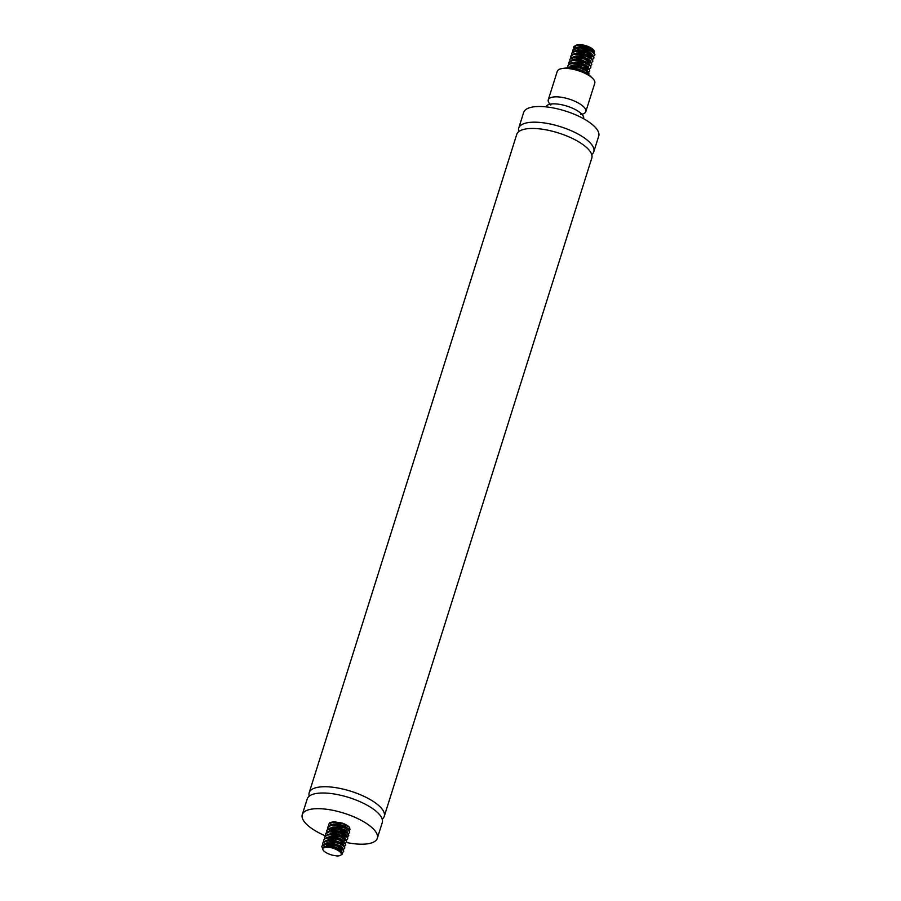 <?xml version="1.0" encoding="UTF-8"?>
<svg xmlns="http://www.w3.org/2000/svg" width="901" height="901" viewBox="0 0 901 901"><rect width="100%" height="100%" fill="white"/><g stroke="black" fill="none" stroke-linecap="round" stroke-linejoin="round"><path stroke-width="1.35" d="M325.205 835.813A39.351 13.898 17.5 0 1 316.116 831.263A39.351 13.898 17.5 0 1 302.274 814.605A39.351 13.898 17.5 0 1 343.979 813.186A39.351 13.898 17.5 0 1 377.328 838.268A39.351 13.898 17.5 0 1 346.423 842.503M302.274 814.605L307.218 798.939A39.351 13.898 17.5 0 1 348.924 797.509A39.351 13.898 17.5 0 1 382.272 822.602L377.328 838.268M309.268 796.135A39.351 13.898 17.5 0 1 309.189 792.666A39.351 13.898 17.5 0 1 350.906 791.247A39.351 13.898 17.5 0 1 384.254 816.329A39.351 13.898 17.5 0 1 382.193 819.133M309.189 792.666L516.746 134.384A39.351 13.898 17.5 0 1 558.462 132.965A39.351 13.898 17.5 0 1 591.811 158.047L384.254 816.329M518.807 131.58A39.351 13.898 17.5 0 1 518.728 128.111A39.351 13.898 17.5 0 1 560.433 126.692A39.351 13.898 17.5 0 1 593.782 151.773A39.351 13.898 17.5 0 1 591.732 154.578M518.728 128.111L523.672 112.445A39.351 13.898 17.5 0 1 565.377 111.014A39.351 13.898 17.5 0 1 598.726 136.107L593.782 151.773M583.578 118.707L583.6 118.65A19.676 6.949 -162.5 0 0 576.674 110.327A19.676 6.949 -162.5 0 0 557.64 104.077A19.676 6.949 -162.5 0 0 546.074 106.825L546.051 106.881M581.855 114.247A19.676 6.949 -162.5 0 0 585.808 111.634A19.676 6.949 -162.5 0 0 578.893 103.3A19.676 6.949 -162.5 0 0 559.859 97.06A19.676 6.949 -162.5 0 0 548.281 99.797A19.676 6.949 -162.5 0 0 550.027 104.212M585.808 111.634L594.784 83.174A19.676 6.949 -162.5 0 0 592.419 78.128A19.676 6.949 -162.5 0 0 587.869 74.839A19.676 6.949 -162.5 0 0 562.089 68.566A19.676 6.949 -162.5 0 0 557.257 71.337L548.281 99.797M592.419 78.128L588.837 74.749A14.191 5.012 -162.5 0 0 585.549 72.373A14.191 5.012 -162.5 0 0 566.954 67.857L562.089 68.566M578.341 49.656A9.483 3.345 -162.5 0 0 579.827 50.546M580.379 50.828A9.483 3.345 -162.5 0 0 582.136 51.605M574.027 48.384A11.24 3.976 17.5 0 1 573.802 46.908A11.24 3.976 17.5 0 1 573.937 46.615L576.629 45.05A9.832 3.48 17.5 0 1 585.965 45.726A9.832 3.48 17.5 0 1 593.996 50.524A9.832 3.48 17.5 0 1 594.131 50.771M591.405 53.441A9.832 3.48 17.5 0 1 589.885 53.474L586.641 52.945M576.223 50.67A11.24 3.976 17.5 0 1 574.849 49.487M575.165 45.681L580.965 45.219L587.948 46.931L593.196 49.792L594.412 51.222L593.725 53.114M591.518 53.531L589.885 53.474M576.009 45.41L574.827 48.012M575.829 50.107L576.291 50.67M572.912 51.594L573.16 49.442L574.759 48.44L580.683 48.091L591.056 51.256L593.365 52.787L594.739 55.288L594.919 54.634L593.466 52.292L590.189 50.276L583.195 48.001L576.505 47.618L574.23 48.271L572.799 50.084M593.748 58.419L593.894 57.27L592.475 55.423L584.422 51.661L577.304 50.625L572.619 51.819L571.808 53.227L575.232 51.222L585.537 52.495L593.263 56.819L593.748 58.419L592.385 59.466M592.757 61.55L592.667 59.871L591.259 58.374L581.967 54.432L575.165 53.812L571.189 55.434L570.817 56.358L573.239 54.567L576.009 54.218L586.63 56.38L591.732 59.365L592.757 61.55L591.405 62.597M591.777 64.692L590.504 61.696L583.184 58.137L575.987 56.898L570.93 57.867L569.837 59.489L571.392 58.002L573.824 57.427L584.276 59.004L591.495 63.385L591.777 64.692L590.414 65.728M590.786 67.823L590.842 66.415L589.513 64.827L580.74 60.874L573.734 60.052L569.409 61.448L568.846 62.631L571.752 60.727L574.68 60.491L585.312 62.924L590.054 65.942L590.786 67.823L589.423 68.87M589.795 70.954L588.522 67.969L581.933 64.635L574.692 63.205L569.297 63.937L567.855 65.762L569.826 64.106L572.439 63.644L583.003 65.525L589.671 69.94L589.705 71.156L588.432 72.001M567.776 67.755L573.374 66.787L580.616 68.172L586.641 70.988L588.803 74.096L588.95 72.958L587.542 71.1L579.501 67.338L572.383 66.302L567.416 67.744M568.103 67.564L567.855 65.762M587.182 72.215L585.278 72.226M568.959 64.14L568.846 62.631M583.296 68.656L577.755 66.911M569.95 60.998L569.837 59.489M584.287 65.525L578.735 63.768M570.93 57.867L570.817 56.358M585.278 62.383L579.726 60.637M571.921 54.736L571.808 53.227M586.269 59.252L580.717 57.506M594.739 55.288L593.376 56.324M592.52 56.053L588.376 56.324M587.249 56.121L581.697 54.364M573.903 48.463L573.937 46.615M587.182 53.069L589.277 53.452M589.952 53.519L591.405 53.553M577.136 47.55L587.125 48.699L591.991 51.075L593.511 52.911L593.14 50.974L591.518 49.701L586.202 47.46L580.12 46.514L575.502 47.809M578.172 52.776L579.782 53.767M580.481 54.128L582.542 55.051M586.202 56.211L588.285 56.583M588.961 56.662L590.414 56.684M592.768 55.682L591.597 53.598L589.637 52.326L583.938 50.265L578.048 49.679L574.511 50.94M577.181 55.918L578.791 56.898M579.489 57.27L581.562 58.193M585.211 59.342L587.306 59.725M587.97 59.793L589.434 59.826M591.777 58.813L589.907 56.211L584.783 53.891L578.656 52.787L573.532 54.071M576.19 59.049L577.8 60.029M578.51 60.401L580.571 61.324M584.22 62.473L586.314 62.856M586.99 62.924L588.443 62.957M590.797 61.955L588.071 58.824L582.542 56.673L576.55 55.918L572.54 57.213M575.21 62.18L576.809 63.171M577.518 63.532L579.58 64.455M583.24 65.615L585.323 65.998M585.999 66.066L587.452 66.088M589.806 65.086L588.263 62.71L580.278 59.511L574.523 59.128L571.549 60.344M574.219 65.323L575.829 66.302M576.527 66.674L578.6 67.598M582.249 68.746L584.332 69.129M585.008 69.197L586.461 69.231M588.815 68.217L586.495 65.323L581.122 63.093L575.063 62.18L570.558 63.475M587.824 71.359L586.585 69.219L584.591 67.947L578.87 65.908L573.002 65.356L570.829 65.796L569.173 67.71M585.819 72.531L582.575 70.593L576.572 68.78M569.928 66.956L571.977 66.314M571.211 66.347L576.708 66.415L582.767 68.093L586.427 70.177L587.565 72.204M570.919 63.825L572.957 63.171M573.622 63.093L582.057 64.331L588.522 67.958M587.88 67.474L588.567 68.577M587.339 69.929L586.314 70.087M586.123 70.098L585.177 70.098M573.937 66.178L572.867 65.368M571.155 63.352L570.952 61.797M571.91 60.694L573.96 60.04M573.182 60.085L581.235 60.66L586.788 62.811L589.513 64.827M588.871 64.343L589.558 65.446M588.33 66.798L587.306 66.956M587.114 66.967L586.168 66.956M574.928 63.047L573.858 62.237M572.135 60.221L571.955 58.599L574.939 56.909M574.174 56.954L583.476 57.878L590.493 61.696M589.862 61.2L590.538 62.315M589.322 63.667L588.297 63.813M588.105 63.825L587.159 63.825M575.919 59.916L574.838 59.094M573.881 54.42L576.753 53.677L582.643 54.251L588.342 56.312L591.529 59.173M590.301 60.525L589.288 60.682M589.085 60.694L588.15 60.694M576.91 56.786L575.829 55.963M574.872 51.289L576.922 50.636M576.156 50.681L584.895 51.447L592.475 55.423M591.833 54.938L592.498 56.526L590.279 57.551M590.076 57.563L589.141 57.551M577.901 53.643L576.82 52.832M575.863 48.158L577.901 47.505M592.284 54.263L591.259 54.409M591.067 54.42L590.121 54.42M578.881 50.512L577.811 49.69M340.195 855.511A9.832 3.48 -162.5 0 1 336.861 855.95L333.629 855.421A9.483 3.345 17.5 0 1 322.795 849.114L322.997 847.886A9.832 3.48 -162.5 0 1 335.735 849.26A9.832 3.48 -162.5 0 1 340.195 855.511L342.526 853.968L342.279 852.673L338.517 849.677L328.797 846.827L322.997 847.886M349.588 827.366A11.24 3.976 -162.5 0 0 342.155 823.041L333.01 821.813L329.822 822.692L328.674 824.359L330.307 822.827L332.762 822.275L343.236 823.908L349.588 827.366L349.982 829.72L349.104 830.418M349.622 832.682L349.701 831.319L348.349 829.686L339.711 825.767L332.672 824.899L328.291 826.273L327.682 827.49L330.678 825.564L333.64 825.35L344.261 827.828L348.946 830.846L349.622 832.682L348.259 833.729M340.341 835.97L346.097 836.635L345.736 835.475M346.975 836.511L348.777 835.362L348.394 833.898L340.893 829.539L331.039 828.075L328.201 828.774L326.691 830.621M347.651 838.955L347.809 837.862L346.378 835.959L338.472 832.231L331.331 831.161L326.567 832.31L325.712 833.763L329.237 831.747L339.576 833.076L347.212 837.412L347.651 838.955L346.288 839.991M346.66 842.086L346.603 840.453L345.229 838.966L336.017 834.99L329.068 834.349L325.126 835.925L324.72 836.894L327.232 835.081L330.036 834.754L340.657 836.961L345.691 839.957L346.66 842.086L345.297 843.133M345.669 845.217L344.396 842.232L337.233 838.718L330.014 837.446L324.889 838.358L323.729 840.025L325.374 838.504L327.829 837.953L338.314 839.586L345.421 843.978L345.657 845.251L344.306 846.264M329.541 845.926L339.564 849.091M344.678 848.359L344.756 847.008L343.416 845.363L334.778 841.444L327.75 840.577L323.358 841.939L322.738 843.167L325.757 841.241L328.719 841.027L339.339 843.516L344.002 846.535L344.678 848.359L343.326 849.395M343.698 851.49L342.425 848.505L335.972 845.217L328.73 843.741L323.268 844.44L321.758 846.298L323.819 844.609L326.455 844.181L337.03 846.107L343.596 850.521L343.585 851.727L342.245 852.56M322.817 849.271L321.758 846.298M322.851 844.665L322.738 843.167M323.842 841.534L323.729 840.025M338.19 846.062L332.627 844.305M324.833 838.403L324.72 836.894M339.17 842.919L333.629 841.174M325.824 835.261L325.712 833.763M340.161 839.788L334.609 838.043M326.804 832.13L327.097 829.922L328.741 828.943L338.382 829.314L347.335 833.38L348.631 835.813L347.279 836.86M341.152 836.657L335.6 834.9M327.795 828.999L327.682 827.49M345.274 833.954L336.591 831.769M328.786 825.857L328.674 824.359M337.019 829.01A9.483 3.345 17.5 0 1 335.262 828.233M334.71 827.94A9.483 3.345 17.5 0 1 333.224 827.062M342.155 823.041L333.708 821.746L331.185 822.523L330.701 824.043M342.008 830.452L344.047 830.801M344.745 830.868L346.401 830.925M326.083 846.805L333.55 847.571L340.646 850.995M324.157 847.188L323.864 845.465L325.024 844.248L329.653 843.606L338.585 845.904L342.459 849.114M341.242 850.465L340.218 850.623M327.84 846.715L324.923 843.595M325.813 841.23L327.851 840.577M327.086 840.622L334.958 841.151L340.555 843.28L343.405 845.363M342.774 844.879L343.45 845.983M342.234 847.334L341.209 847.481M341.006 847.492L340.071 847.492M328.831 843.584L327.75 842.773M326.793 838.088L328.831 837.434M328.077 837.48L337.211 838.369L344.396 842.232M343.754 841.737L344.441 842.852M343.213 844.192L342.2 844.35M341.997 844.361L341.062 844.361M329.822 840.453L328.741 839.631M327.784 834.957L329.822 834.303M329.056 834.349L333.28 834.258L339.418 835.632L345.387 839.09M344.745 838.606L345.376 840.295L343.18 841.219M342.988 841.23L342.042 841.219M330.802 837.311L329.732 836.5M328.775 831.826L330.813 831.173M330.048 831.218L338.63 831.938L346.378 835.959M345.196 837.93L344.171 838.076M343.979 838.088L343.033 838.088M331.793 834.18L330.712 833.369M328.797 829.787L331.805 828.03M331.039 828.075L340.86 829.179L347.358 832.828M346.716 832.333L347.403 833.448M346.187 834.788L345.162 834.945M344.959 834.957L344.024 834.957M332.784 831.049L331.703 830.226M330.746 825.553L332.796 824.899M332.03 824.944L340.037 825.519L345.601 827.659L348.349 829.686M347.707 829.202L348.394 830.305M347.167 831.657L346.153 831.814M345.95 831.826L345.015 831.814M333.775 827.906L332.694 827.095M342.076 830.474L344.171 830.857M344.835 830.925L346.299 830.959M348.653 829.922L348.372 828.796L344.925 826.296L339.069 824.37L333.336 823.998L330.397 825.203M330.847 828.233L334.665 831.161M335.363 831.533L337.436 832.456M341.085 833.605L343.18 833.988M343.855 834.056L345.308 834.089M347.662 833.065L345.308 830.17L339.925 827.94L333.866 827.039L329.406 828.334M329 829.37L329.766 831.24M332.064 833.312L333.674 834.292M334.384 834.664L336.445 835.587M340.094 836.736L342.189 837.119M342.864 837.187L344.317 837.22M346.671 836.218L345.41 834.067L343.405 832.794L337.672 830.756L331.805 830.215L328.415 831.477M331.084 836.443L332.683 837.434M333.393 837.795L335.454 838.73M339.114 839.878L341.197 840.261M341.873 840.329L345.432 839.721M345.691 839.327L343.698 836.669L338.517 834.371L332.401 833.324L327.423 834.608M330.093 839.586L331.703 840.565M332.401 840.937L334.474 841.861M338.123 843.009L340.206 843.392M340.882 843.46L342.346 843.494M344.7 842.469L341.851 839.293L336.264 837.164L330.295 836.455L326.432 837.739M329.102 842.717L330.712 843.696M331.41 844.068L333.471 844.992M337.132 846.14L341.355 846.625M343.698 845.622L342.065 843.178L334.001 840.014L328.291 839.687L325.452 840.881M325.914 843.91L329.721 846.839M338.911 849.733L340.364 849.756M342.718 848.731L340.274 845.791L331.748 842.931L326.399 842.987L324.754 843.73L323.864 845.465M341.727 851.873L340.398 849.677L338.359 848.415L332.593 846.399L326.759 845.904L323.132 847.751M580.773 114.528L581.134 113.38M551.108 103.919L550.748 105.068M593.466 52.292L592.351 51.368M591.484 58.554L590.38 57.63M575.165 53.812L576.595 53.688M572.203 63.216L573.633 63.093M587.531 71.1L586.427 70.177M587.182 72.226L585.74 72.339M325.971 844.147L327.074 845.07M333.01 821.813L333.708 821.746M342.414 848.494L341.31 847.571M326.094 843.753L327.525 843.629M341.062 851.321L340.319 850.702"/></g></svg>
